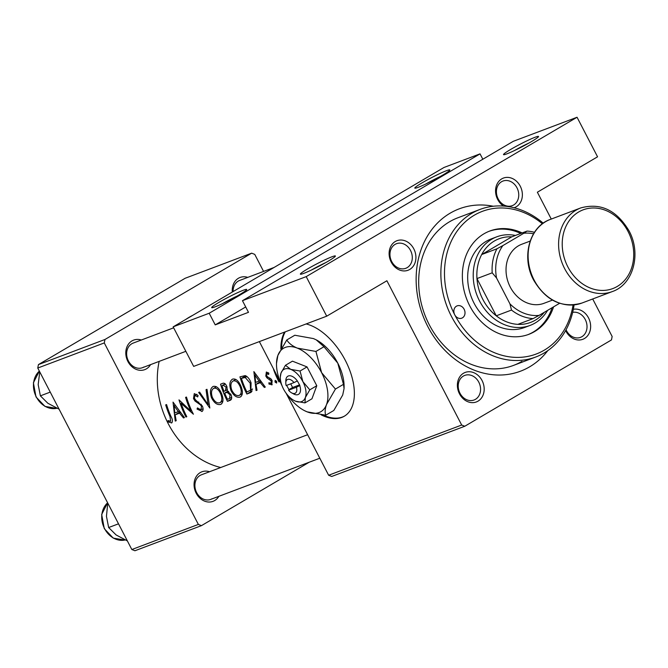 <?xml version="1.0" encoding="UTF-8"?>
<svg xmlns="http://www.w3.org/2000/svg" width="668" height="668" viewBox="0 0 668 668"><rect width="100%" height="100%" fill="white"/><g stroke="black" fill="none" stroke-linecap="round" stroke-linejoin="round"><path stroke-width="1" d="M421.934 182.94A19.723 1.57 152.6 0 1 440.529 173.237A19.723 1.57 152.6 0 1 449.831 170.081A19.723 1.57 152.6 0 1 442.717 175.091A19.723 1.57 152.6 0 1 414.928 188.176A19.723 1.57 152.6 0 1 421.934 182.94M440.245 176.519A17.092 1.361 -27.4 0 0 425.716 184.051M510.628 149.465A19.723 1.57 152.6 0 1 529.223 139.762A19.723 1.57 152.6 0 1 538.533 136.606A19.723 1.57 152.6 0 1 531.419 141.616A19.723 1.57 152.6 0 1 503.63 154.7A19.723 1.57 152.6 0 1 510.628 149.465M528.939 143.044A17.092 1.361 -27.4 0 0 514.41 150.576M218.795 302.47A19.723 1.57 152.6 0 1 237.399 292.768A19.723 1.57 152.6 0 1 246.701 289.611A19.723 1.57 152.6 0 1 239.587 294.63A19.723 1.57 152.6 0 1 211.798 307.706A19.723 1.57 152.6 0 1 218.795 302.47M237.115 296.049A17.092 1.361 -27.4 0 0 222.586 303.581M307.497 268.995A19.723 1.57 152.6 0 1 326.093 259.293A19.723 1.57 152.6 0 1 335.394 256.136A19.723 1.57 152.6 0 1 328.28 261.146A19.723 1.57 152.6 0 1 300.491 274.231A19.723 1.57 152.6 0 1 307.497 268.995M325.809 262.574A17.092 1.361 -27.4 0 0 311.28 270.106M284.643 332.054A52.588 29.334 -120.5 0 0 280.894 349.097M321.124 414.836A52.588 29.334 -120.5 0 0 341.749 417.442A52.588 29.334 -120.5 0 0 344.296 416.222A52.588 29.334 -120.5 0 0 348.663 367.559A52.588 29.334 -120.5 0 0 306.136 323.947M285.278 331.821A52.588 29.334 -120.5 0 0 281.637 347.803M323.153 415.02A52.588 29.334 -120.5 0 0 342.509 416.999A52.588 29.334 -120.5 0 0 344.671 415.997M395.272 241.524A15.773 13.034 -110.7 0 1 413.801 248.838A15.773 13.034 -110.7 0 1 409.751 269.446A15.773 13.034 -110.7 0 1 391.231 262.123A15.773 13.034 -110.7 0 1 395.272 241.524M407.154 267.643A13.143 10.863 69.3 0 0 410.937 251.31A13.143 10.863 69.3 0 0 396.483 243.703A13.143 10.863 69.3 0 0 395.097 244.371A13.143 10.863 69.3 0 0 391.314 260.704A13.143 10.863 69.3 0 0 405.768 268.302A13.143 10.863 69.3 0 0 407.154 267.643M503.505 206.053A15.773 13.034 -110.7 0 1 495.598 192.05A15.773 13.034 -110.7 0 1 501.735 178.874A15.773 13.034 -110.7 0 1 520.255 186.197A15.773 13.034 -110.7 0 1 516.205 206.804A15.773 13.034 -110.7 0 1 514.093 207.756M513.617 205.001A13.143 10.863 69.3 0 0 517.391 188.668A13.143 10.863 69.3 0 0 502.937 181.061A13.143 10.863 69.3 0 0 501.551 181.729A13.143 10.863 69.3 0 0 497.777 198.062A13.143 10.863 69.3 0 0 512.222 205.661A13.143 10.863 69.3 0 0 513.617 205.001M573.336 309.301A15.773 13.034 -110.7 0 1 589.41 319.88A15.773 13.034 -110.7 0 1 584.475 338.501A15.773 13.034 -110.7 0 1 565.637 330.543M566.055 329.783A13.143 10.863 69.3 0 0 580.492 337.365A13.143 10.863 69.3 0 0 581.886 336.697A13.143 10.863 69.3 0 0 586.011 321.216A13.143 10.863 69.3 0 0 572.668 312.357M463.542 373.228A15.773 13.034 -110.7 0 1 482.062 380.543A15.773 13.034 -110.7 0 1 478.021 401.151A15.773 13.034 -110.7 0 1 459.492 393.828A15.773 13.034 -110.7 0 1 463.542 373.228M475.424 399.347A13.143 10.863 69.3 0 0 479.206 383.014A13.143 10.863 69.3 0 0 464.753 375.408A13.143 10.863 69.3 0 0 463.367 376.076A13.143 10.863 69.3 0 0 459.584 392.408A13.143 10.863 69.3 0 0 474.038 400.007A13.143 10.863 69.3 0 0 475.424 399.347M218.845 496.332A15.773 13.034 -110.7 0 1 214.704 500.541A15.773 13.034 -110.7 0 1 196.183 493.218A15.773 13.034 -110.7 0 1 200.225 472.61A15.773 13.034 -110.7 0 1 209.56 471.733M307.622 434.718L201.435 474.798A13.143 10.863 69.3 0 0 200.049 475.466A13.143 10.863 69.3 0 0 196.267 491.798A13.143 10.863 69.3 0 0 210.721 499.397A13.143 10.863 69.3 0 0 212.107 498.737M150.576 364.628A15.773 13.034 -110.7 0 1 146.434 368.836A15.773 13.034 -110.7 0 1 127.914 361.513A15.773 13.034 -110.7 0 1 131.955 340.914A15.773 13.034 -110.7 0 1 141.29 340.029M173.663 327.813L133.166 343.093A13.143 10.863 69.3 0 0 131.78 343.761A13.143 10.863 69.3 0 0 128.006 360.094A13.143 10.863 69.3 0 0 142.451 367.692A13.143 10.863 69.3 0 0 143.837 367.033M232.33 292.025A15.773 13.034 -110.7 0 1 238.418 278.264A15.773 13.034 -110.7 0 1 247.753 277.387M274.13 267.425L239.628 280.451A13.143 10.863 69.3 0 0 238.234 281.119A13.143 10.863 69.3 0 0 233.099 291.574M547.793 350.625A86.765 71.685 -110.7 0 1 529.682 366.799A86.765 71.685 -110.7 0 1 427.804 326.535A86.765 71.685 -110.7 0 1 450.073 213.226A86.765 71.685 -110.7 0 1 493.301 206.245M574.088 304.917A78.882 65.172 -110.7 0 1 535.744 357.013A78.882 65.172 -110.7 0 1 451.468 316.415A78.882 65.172 -110.7 0 1 480.033 209.418L457.864 217.785A78.882 65.172 69.3 0 0 449.531 221.776A78.882 65.172 69.3 0 0 426.869 319.763A78.882 65.172 69.3 0 0 513.575 365.379A78.882 65.172 69.3 0 0 521.9 361.388M176.193 420.715L175.116 414.845L179.517 413.183L183.5 417.959L184.443 417.6L173.029 402.111L175.241 421.074L176.193 420.715M202.346 411.221L201.794 411.555C203.306 410.736 203.498 408.899 202.371 406.044L195.791 400.182L194.346 398.153L195.031 395.356L197.67 396.926L198.095 395.539L194.279 393.619L193.503 398.554L194.998 401.025L200.392 404.833L201.486 406.353L200.934 409.876L197.477 407.914L197.052 409.075L202.095 411.404M203.08 408.632L200.934 409.876M194.814 395.464L196.901 394.254L194.814 395.464M198.655 392.442L209.819 408.023L206.988 389.302L206.053 389.653L208.032 404.558L199.59 392.091L198.655 392.442M241.014 396.541L240.029 397.118C242.801 395.514 243.135 391.949 241.039 386.413C238.676 380.885 235.879 378.439 232.656 379.09C229.633 380.91 229.041 384.659 230.877 390.346C233.524 395.631 236.572 397.886 240.029 397.118L240.572 396.85M232.656 379.09L232.188 379.315M239.946 376.861A81.504 67.343 69.3 0 0 246.884 394.036L250.801 392.467L251.084 382.881C249.598 378.981 247.628 376.56 245.181 375.608L239.946 376.861M276.652 383.023L276.644 381.428L275.158 380.359L275.024 382.038L276.619 383.048M272.21 384.634L271.776 384.885L272.135 380.626L270.932 378.865L267.35 376.702L266.657 375.65L266.924 373.596L268.661 374.472L268.837 373.161L266.357 372.026L265.814 376.042L266.916 377.854L271.291 381.019L270.983 383.432L268.954 382.697L268.928 384.033L272.018 384.768M266.824 373.654L268.361 372.752L266.824 373.654M257.038 390.204L255.961 384.334L260.353 382.672L264.344 387.44L265.288 387.081L253.873 371.6L256.086 390.555L257.038 390.204M171.968 422.702L171.459 423.003C172.912 421.817 172.736 419.596 170.916 416.348A81.504 67.343 -110.7 0 1 166.566 404.558L165.697 404.883A81.504 67.343 69.3 0 0 169.973 416.506L170.649 421.308L168.044 420.531L168.152 422.001L171.759 422.852M273.805 369.471L273.596 369.546A81.504 67.343 69.3 0 0 278.974 381.921L279.842 381.595A81.504 67.343 -110.7 0 1 277.855 377.537M230.869 399.915L230.101 400.366C231.871 399.623 232.147 397.669 230.928 394.504L227.212 390.855L226.953 386.73C225.684 383.699 224.181 382.614 222.436 383.465L220.54 384.183A81.504 67.343 69.3 0 0 227.479 401.359L230.51 400.174M221.609 403.864L220.624 404.441C223.396 402.837 223.738 399.272 221.642 393.736C219.271 388.208 216.482 385.762 213.251 386.413C210.236 388.233 209.643 391.982 211.472 397.669C214.119 402.954 217.175 405.209 220.624 404.441L221.175 404.173M213.251 386.413L212.791 386.638M178.999 399.865A81.504 67.343 69.3 0 0 185.938 417.032L186.806 416.707A81.504 67.343 -110.7 0 1 181.103 403.372L193.403 414.218A81.504 67.343 -110.7 0 1 186.464 397.042L185.595 397.376A81.504 67.343 69.3 0 0 190.797 411.037L178.999 399.865M192.576 315.413A81.504 67.343 69.3 0 0 189.169 317.267A81.504 67.343 69.3 0 0 185.879 319.354M159.151 361.388A81.504 67.343 69.3 0 0 220.732 467.516M242.459 300.683L513.3 141.307L577.052 117.251L306.203 276.627L242.459 300.683L248.488 312.323L215.23 324.873L209.193 313.242L480.041 153.865L444.003 167.468L173.162 326.844L209.193 313.242M328.639 475.249L461.68 425.032L464.769 426.251L331.72 476.468L328.639 475.249L286.096 393.185M280.568 382.522L259.359 341.607M461.68 425.032L386.897 280.76L326.71 316.181L306.203 276.627M263.576 271.408L254.75 254.383L251.669 253.164L185.145 278.272L38.435 364.594L104.959 339.486L251.669 253.164M198.363 524.422L201.452 525.641L134.928 550.749L131.838 549.53L198.363 524.422L104.283 342.926L37.759 368.035L38.435 364.594M131.838 549.53L37.759 368.035M201.452 525.641L309.259 462.206M104.959 339.486L104.283 342.926M464.769 426.251L611.479 339.928L612.147 336.488L592.7 298.972M551.275 219.062L537.364 192.225L597.559 156.805L577.052 117.251M326.71 316.181L193.67 366.398L173.162 326.844M482.83 159.243L480.041 153.865M245.699 306.946L215.23 324.873M169.522 421.199L168.152 422.001M265.171 386.956L264.344 387.44M261.196 382.179L260.353 382.672M260.695 381.545L255.961 384.334M256.996 390.02L256.086 390.555M254.917 375.115L259.142 381.111L255.677 382.413L254.917 375.115L255.769 374.614M259.986 380.61L259.142 381.111M270.047 383.374L268.928 384.033M272.093 380.551L271.291 381.019M271.408 379.416L270.507 379.95M270.214 378.288L268.87 379.082M268.035 377.195L266.916 377.854M266.624 375.566L265.814 376.042M276.494 381.169L275.024 382.038M279.767 381.453L278.974 381.921M252.212 390.897L246.884 394.036M246.901 392.024A81.504 67.343 -110.7 0 1 241.382 378.372L245.214 377.495L250.208 383.207L250.584 390.137L246.901 392.024M245.757 375.8L241.382 378.372M246.918 376.493L245.214 377.495M251.018 382.731L250.208 383.207M252.521 389.001L250.584 390.137M231.687 389.87L230.877 390.346M235.779 379.399L233.257 380.927C235.896 380.376 238.2 382.313 240.171 386.739C241.841 391.281 241.49 394.187 239.136 395.456C236.363 396.116 233.9 394.304 231.746 390.012C230.26 385.394 230.769 382.363 233.257 380.927L235.812 379.424M240.981 386.263L240.171 386.739M242.325 393.627L239.136 395.456M231.495 398.996L227.479 401.359M221.985 385.695L223.162 385.252L226.093 387.089L225.375 390.73L223.98 391.339A81.504 67.343 -110.7 0 1 221.985 385.695L225.166 383.824M225.333 383.975L223.162 385.252M226.903 386.605L226.093 387.089M224.682 393.101L227.153 392.4L230.051 394.83L229.541 398.504L227.504 399.347A81.504 67.343 -110.7 0 1 224.682 393.101L228.047 391.122M228.698 391.498L227.153 392.4M230.852 394.362L230.051 394.83M212.282 397.193L211.472 397.669M216.374 386.722L213.86 388.25C216.49 387.699 218.795 389.636 220.766 394.062C222.436 398.604 222.093 401.51 219.73 402.779C216.966 403.439 214.503 401.627 212.34 397.335C210.863 392.717 211.364 389.686 213.86 388.25L216.415 386.747M221.576 393.586L220.766 394.062M220.164 402.57L219.73 402.779M208.934 404.023L208.032 404.558M198.029 408.499L197.052 409.075M202.287 405.877L201.486 406.353M201.293 404.307L200.392 404.833M196.075 400.391L194.998 401.025M194.321 398.07L193.503 398.554M186.739 416.565L185.938 417.032M191.607 410.569L190.797 411.037M182.03 402.829L181.103 403.372M184.335 417.467L183.5 417.959M180.352 412.69L179.517 413.183M179.859 412.056L175.116 414.845M176.152 420.539L175.241 421.074M174.072 405.635L178.306 411.622L174.832 412.933L174.072 405.635L174.924 405.134M179.141 411.129L178.306 411.622M542.408 223.788A76.252 62.992 69.3 0 0 462.699 224.398A76.252 62.992 69.3 0 0 454.733 314.787A6.571 5.428 69.3 0 0 461.755 318.168A6.571 5.428 69.3 0 0 464.135 309.251A6.571 5.428 69.3 0 0 457.112 305.869A6.571 5.428 69.3 0 0 454.733 314.787A76.252 62.992 69.3 0 0 521.933 357.23A76.252 62.992 69.3 0 0 573.06 305.009M522.134 232.932A55.219 45.616 69.3 0 0 489.778 231.028A55.219 45.616 69.3 0 0 469.779 305.927A55.219 45.616 69.3 0 0 528.772 334.351A55.219 45.616 69.3 0 0 553.563 306.854M528.079 334.601A55.219 45.616 69.3 0 0 552.06 307.739M480.033 209.418A78.882 65.172 -110.7 0 1 543.234 223.187M547.593 310.369A47.328 39.103 -110.7 0 1 530.15 325.399L524.605 327.487A47.328 39.103 -110.7 0 1 474.038 303.13A47.328 39.103 -110.7 0 1 491.18 238.935L496.725 236.839A47.328 39.103 -110.7 0 1 515.437 235.453M520.748 233.449A55.219 45.616 69.3 0 0 489.085 231.303M50.242 392.116L40.381 395.84L38.185 384.618L39.746 371.867M59.101 409.2L47.837 403.238L40.381 395.84M118.512 523.821L108.65 527.536L106.454 516.322L107.69 503.806M127.371 540.905L116.107 534.943L108.65 527.536M530.15 325.399A47.328 39.103 -110.7 0 1 479.582 301.043A47.328 39.103 -110.7 0 1 496.725 236.839M533.54 233.792A42.067 34.753 69.3 0 0 523.829 233.257L502.887 245.582A42.067 34.753 69.3 0 0 496.524 277.963L492.199 272.828A44.698 36.932 -110.7 0 1 496.925 248.797L481.678 254.55L511.771 236.839A44.698 36.932 69.3 0 0 481.678 254.55A44.698 36.932 69.3 0 0 476.96 278.581A44.698 36.932 69.3 0 0 482.847 299.414A44.698 36.932 69.3 0 0 496.257 315.814A44.698 36.932 69.3 0 0 517.867 324.356A44.698 36.932 69.3 0 0 544.261 312.332M492.199 272.828L476.96 278.581L496.257 315.814L511.504 310.061L509.951 303.873A42.067 34.753 69.3 0 0 539.068 315.388L559.609 303.297M523.829 233.257L527.019 231.086A44.698 36.932 -110.7 0 1 534.458 232.314M511.771 236.839L527.019 231.086M496.925 248.797L502.887 245.582M496.524 277.963L509.951 303.873M539.068 315.388L533.114 318.603A44.698 36.932 -110.7 0 1 511.504 310.061M517.867 324.356L533.114 318.603M552.453 300.116L543.977 303.314A31.555 26.069 -110.7 0 1 510.269 287.081A31.555 26.069 -110.7 0 1 521.691 244.279L530.167 241.081M286.597 385.386L289.019 389.644L288.584 390.204L296.425 387.24L299.924 385.519L297.335 380.935A10.521 5.87 -120.5 0 0 289.829 375.75A10.521 5.87 -120.5 0 0 285.829 380.576L285.787 382.856A7.891 4.4 -120.5 0 0 286.171 385.545L294.012 382.589A7.891 4.4 -120.5 0 0 285.787 382.856M288.584 390.204A7.891 4.4 -120.5 0 0 291.716 392.926A7.891 4.4 -120.5 0 0 296.425 387.24M291.716 392.926L293.728 394.003A10.521 5.87 -120.5 0 0 299.748 385.586M300.041 371.024L290.714 369.354L285.461 365.279L292.459 361.171L307.029 366.907L300.041 371.024L302.88 381.628A18.403 10.262 -120.5 0 0 290.714 369.354A18.403 10.262 -120.5 0 0 281.019 373.011L280.318 377.036A18.403 10.262 -120.5 0 0 283.474 388.951A18.403 10.262 -120.5 0 0 294.145 400.533A18.403 10.262 -120.5 0 0 295.64 401.226L304.967 402.896L311.956 398.788L316.782 385.72L307.029 366.907M285.461 365.279L281.019 373.011A18.403 10.262 -120.5 0 0 280.318 377.036M294.145 400.533L295.64 401.226A18.403 10.262 -120.5 0 0 305.343 397.56L309.793 389.836L316.782 385.72M304.967 402.896L305.343 397.56A18.403 10.262 -120.5 0 0 302.88 381.628L309.793 389.836M287.307 394.738A36.807 20.533 -120.5 0 0 304.14 410.469A36.807 20.533 -120.5 0 0 307.13 411.847A36.807 20.533 -120.5 0 0 326.527 404.524A36.807 20.533 -120.5 0 0 321.609 372.652A36.807 20.533 -120.5 0 0 297.285 348.103A36.807 20.533 -120.5 0 0 277.88 355.426A36.807 20.533 -120.5 0 0 276.494 363.476A36.807 20.533 -120.5 0 0 282.063 385.828M335.428 389.06L321.609 372.652L315.931 351.443L297.285 348.103C292.317 345.991 288.818 343.277 286.781 339.962L294.805 335.236L313.459 338.584L316.248 339.862L323.963 346.725L337.783 363.133L343.461 384.342L344.07 388.551L342.709 395.005L333.808 410.469L325.775 415.195C324.731 412.624 324.982 409.066 326.527 404.524L335.428 389.06L343.461 384.342M315.931 351.443L323.963 346.725M286.781 339.962L277.88 355.426L276.494 363.476M304.341 410.569L307.13 411.847L325.775 415.195M344.07 388.551L344.095 386.956A36.807 20.533 -120.5 0 0 337.783 363.133A36.807 20.533 -120.5 0 0 316.448 339.97A36.807 20.533 -120.5 0 0 316.231 339.853M297.335 380.935L294.012 382.589M290.705 383.833L292.601 387.498L299.581 384.86M292.601 387.498L288.843 389.711M170.783 416.03L169.973 416.506M251.485 391.957L249.89 392.901M245.899 375.859L242.066 378.113M228.164 391.181L225.258 392.884M198.738 402.044L197.503 402.779M39.362 371.116A21.034 17.376 69.3 0 0 36.281 396.892A21.034 17.376 69.3 0 0 56.571 408.348L44.981 406.411L36.014 396.951L33.4 382.772L39.345 371.082M107.632 502.82A21.034 17.376 69.3 0 0 104.55 528.597A21.034 17.376 69.3 0 0 124.841 540.053L113.251 538.116L104.283 528.655L101.67 514.477L107.615 502.787M581.886 303.063L612.372 291.549A44.698 36.932 -110.7 0 1 564.61 268.553A44.698 36.932 -110.7 0 1 580.801 207.915L550.315 219.421A44.698 36.932 69.3 0 0 534.124 280.059A44.698 36.932 69.3 0 0 581.886 303.063C562.114 308.457 546.048 300.817 533.674 280.159C521.115 257.43 529.323 226.536 550.315 219.421M567.875 266.916A42.067 34.753 69.3 0 0 617.274 286.438A42.067 34.753 69.3 0 0 628.07 231.504A42.067 34.753 69.3 0 0 578.672 211.981A42.067 34.753 69.3 0 0 567.875 266.916M249.849 390.747L252.512 389.177M225.375 390.73L227.462 389.502M229.541 398.504L231.687 397.243M220.164 402.579L222.92 400.95M535.744 357.013L513.575 365.379M319.813 458.223L210.721 499.397M142.451 367.692L185.846 351.318M612.372 291.549C633.356 284.451 641.572 253.548 629.014 230.819C616.639 210.153 600.574 202.521 580.801 207.915"/></g></svg>
